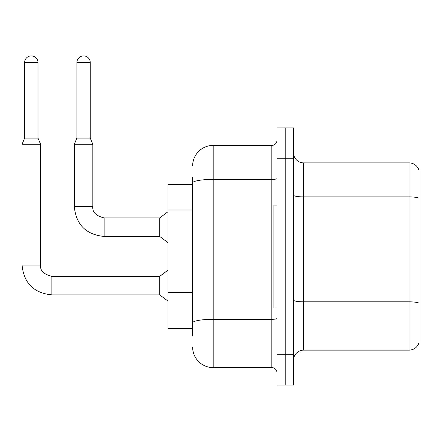 <?xml version="1.0" encoding="UTF-8"?>
<svg xmlns="http://www.w3.org/2000/svg" width="441" height="441" viewBox="0 0 441 441"><rect width="100%" height="100%" fill="white"/><g stroke="black" fill="none" stroke-linecap="round" stroke-linejoin="round"><path stroke-width="0.66" d="M167.927 328.523L192.618 328.523L167.927 328.523L167.927 184.492L192.618 184.492L192.618 177.293L192.618 202.794M293.441 360.413A10.286 10.286 0 0 1 303.728 350.126L409.072 350.126L409.072 162.889L303.728 162.889A10.286 10.286 0 0 1 293.441 152.603A10.286 10.286 0 0 0 303.728 162.889L303.728 350.126M285.211 354.239L285.211 385.103L293.441 385.103L293.441 354.239L285.211 354.239L285.211 385.103L276.981 385.103L276.981 354.239L285.211 354.239L285.211 158.771L285.211 354.239M276.981 354.239L276.981 127.912L285.211 127.912L285.211 158.771L285.211 127.912L293.441 127.912L293.441 354.239M418.95 170.298A10.286 10.286 0 0 0 409.072 162.889A10.286 10.286 0 0 1 418.95 170.298L418.95 342.718A10.286 10.286 0 0 1 409.072 350.126M293.441 300.04A10.286 1.786 0 0 0 303.728 301.826L409.072 301.826A10.286 1.786 180 0 1 418.95 303.116L418.95 303.259M192.618 335.722L192.618 177.293M192.618 165.976A20.578 20.578 0 0 1 213.196 145.398L213.196 367.612L271.838 367.612L271.838 145.398A5.143 5.143 0 0 0 276.981 140.255M213.196 145.398L271.838 145.398M192.618 326.461L192.618 299.5M276.981 372.761A5.143 5.143 0 0 0 271.838 367.612M213.196 367.612A20.578 20.578 0 0 1 192.618 347.039M276.981 205.071L273.894 205.071L273.894 307.945L276.981 307.945M37.998 138.094L24.624 138.094L24.624 62.583A6.687 6.687 0 0 1 31.311 55.897A6.687 6.687 0 0 1 37.998 62.583L37.998 138.094L40.566 144.268L40.566 265.047C39.944 270.531 43.72 274.308 51.884 276.364L51.884 294.88C33.786 293.089 23.842 283.144 22.05 265.047L22.05 144.268L40.566 144.268M159.697 285.619L159.697 294.88L51.884 294.88C33.786 293.089 23.842 283.144 22.05 265.047L40.566 265.047C39.944 270.531 43.72 274.308 51.884 276.364C43.72 274.308 39.944 270.531 40.566 265.047C39.944 270.531 43.72 274.308 51.884 276.364C43.72 274.308 39.944 270.531 40.566 265.047C39.944 270.531 43.72 274.308 51.884 276.364C43.72 274.308 39.944 270.531 40.566 265.047C39.944 270.531 43.72 274.308 51.884 276.364L159.697 276.364L159.697 285.619M90.256 138.094L76.883 138.094L76.883 62.583A6.687 6.687 0 0 1 83.57 55.897A6.687 6.687 0 0 1 90.256 62.583L90.256 138.094L92.831 144.268L74.314 144.268L74.314 206.614L92.808 206.614M104.148 217.926L159.697 217.926L159.697 236.448L104.148 236.448L104.148 217.926C95.978 215.87 92.208 212.099 92.831 206.614C92.208 212.099 95.978 215.87 104.148 217.926C95.978 215.87 92.208 212.099 92.831 206.614C92.208 212.099 95.978 215.87 104.148 217.926C95.978 215.87 92.208 212.099 92.831 206.614C92.208 212.099 95.978 215.87 104.148 217.926C95.978 215.87 92.208 212.099 92.831 206.614L92.831 144.268M192.618 209.999L167.927 209.999M192.618 292.3L167.927 292.3M418.95 198.18A10.286 1.786 180 0 0 409.072 196.895L303.728 196.895A10.286 1.786 0 0 1 293.441 195.109M293.441 158.771L276.981 158.771M276.981 318.424A5.143 0.893 0 0 1 271.838 319.317L213.196 319.317A20.578 3.572 180 0 0 192.618 322.889M192.618 182.976A20.578 3.572 180 0 1 213.196 179.404L271.838 179.404A5.143 0.893 0 0 0 276.981 178.511M24.624 62.583L37.998 62.583M76.883 62.583L90.256 62.583M74.314 206.614C76.1 224.712 86.045 234.656 104.148 236.448C86.045 234.656 76.1 224.712 74.314 206.614C76.1 224.712 86.045 234.656 104.148 236.448C86.045 234.656 76.1 224.712 74.314 206.614C76.1 224.712 86.045 234.656 104.148 236.448C86.045 234.656 76.1 224.712 74.314 206.614C76.1 224.712 86.045 234.656 104.148 236.448M22.05 265.047C23.842 283.144 33.786 293.089 51.884 294.88C33.786 293.089 23.842 283.144 22.05 265.047C23.842 283.144 33.786 293.089 51.884 294.88C33.786 293.089 23.842 283.144 22.05 265.047C23.842 283.144 33.786 293.089 51.884 294.88C33.786 293.089 23.842 283.144 22.05 265.047M159.697 294.88L167.927 301.054M159.697 276.364L167.927 270.19M24.624 138.094L22.05 144.268M159.697 236.448L167.927 242.616M159.697 217.926L167.927 211.757M76.883 138.094L74.314 144.268"/></g></svg>
